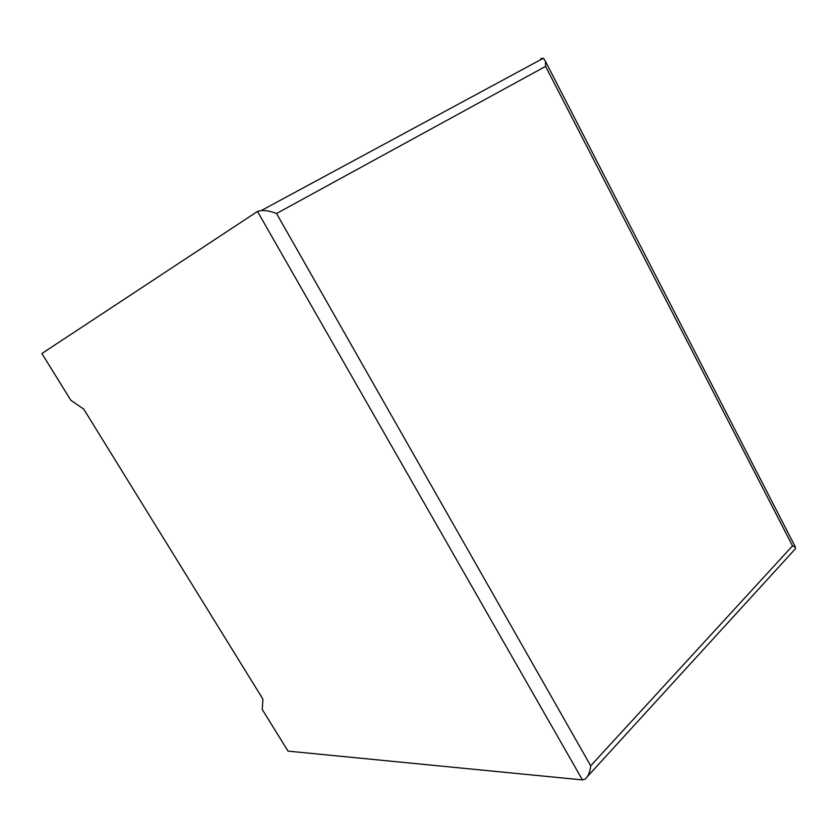 <?xml version="1.0" encoding="UTF-8"?>
<svg xmlns="http://www.w3.org/2000/svg" width="838" height="838" viewBox="0 0 838 838"><rect width="100%" height="100%" fill="white"/><g stroke="black" fill="none" stroke-linecap="round" stroke-linejoin="round"><path stroke-width="1.26" d="M70.884 400.334L41.9 353.521L257.496 211.438L261.456 210.464C266.358 210.432 271.386 211.438 276.55 213.501L590.706 765.806C590.099 772.028 588.213 776.491 585.039 779.162L582.441 779.916L288.021 751.12L262.231 709.461L262.923 699.154L83.716 409.08L70.884 400.334M541.118 59.446L540.73 58.691L543.391 58.22L545.454 61.321L545.601 66.38L276.55 213.501M587.532 776.438L795.409 548.785L795.482 547.224L792.518 545.884L545.601 66.38M582.441 779.916L257.496 211.438M590.706 765.806L792.518 545.884M543.391 58.22L261.456 210.464M545.454 61.321L795.482 547.224"/></g></svg>
